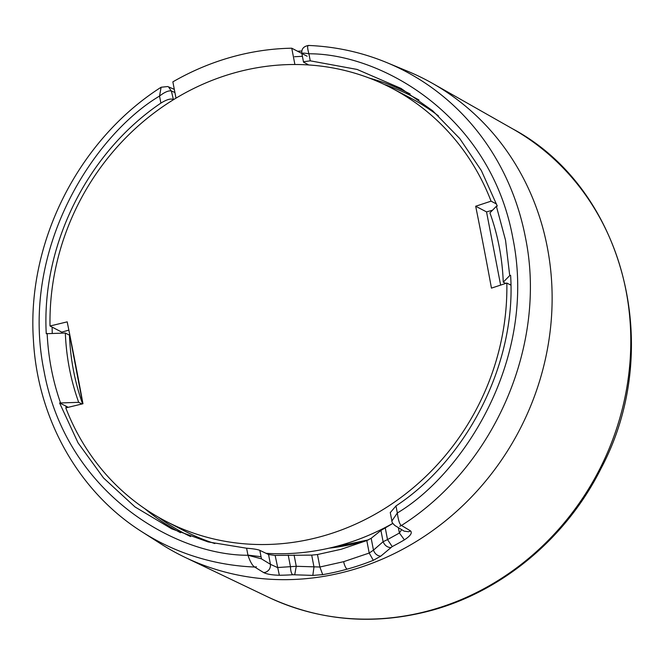 <?xml version="1.0" encoding="UTF-8"?>
<svg xmlns="http://www.w3.org/2000/svg" width="664" height="664" viewBox="0 0 664 664"><rect width="100%" height="100%" fill="white"/><g stroke="black" fill="none" stroke-linecap="round" stroke-linejoin="round"><path stroke-width="1" d="M512.724 128.891C623.961 188.327 665.154 347.845 601.161 468.228C566.765 537.408 502.963 590.985 431.683 610.374C374.579 625.662 320.114 621.255 268.298 597.168A264.247 242.335 -62.4 0 0 430.695 610.233A264.247 242.335 -62.4 0 0 626.044 290.807A264.247 242.335 -62.4 0 0 512.724 128.891L432.613 83.432A267.476 245.29 117.6 0 0 407.829 71.322L386.946 62.657A265.492 243.472 117.6 0 1 525.407 237.355C547.451 344.002 494.755 466.501 401.479 525.456L410.543 530.918C412.502 532.901 410.452 535.881 404.401 539.849A266.77 244.651 117.6 0 1 392.208 546.588L380.762 556.166L373.309 560.325A267.235 245.074 117.6 0 1 347.123 569.156A267.235 245.074 117.6 0 1 322.712 574.642L319.874 567.014L296.26 566.292L277.461 567.537L270.439 564.317L261.4 558.822L247.954 555.262C175.454 555.536 66.267 493.501 43.99 370.885C19.181 248.983 94.429 134.75 159.534 96.064L161.111 87.25L167.735 86.536M392.856 523.406L380.937 530.445L371.176 538.288L366.802 540.562L341.18 549.277L317.467 554.531L311.698 555.121L275.137 555.428L279.345 575.248C271.949 575.057 266.687 574.152 263.558 572.526L265.467 572.293C269.02 570.824 270.671 568.16 270.439 564.317L268.555 554.523L259.823 550.348C257.591 549.427 253.183 548.721 246.601 548.223L247.954 555.262C250.154 561.736 252.395 565.662 254.694 567.039A265.492 243.472 117.6 0 1 142.046 531.856L161.086 544.024A267.476 245.29 117.6 0 0 185.198 557.428A267.476 245.29 117.6 0 0 451.528 515.82A267.476 245.29 117.6 0 0 547.319 247.323A267.476 245.29 117.6 0 0 432.613 83.432M256.445 566.807L254.694 567.039L263.558 572.526M322.712 574.642L312.827 575.397L313.981 566.99L311.698 555.121M390.739 547.568L390.324 547.576C386.987 547.178 384.58 545.219 383.103 541.708L373.467 550.149L369.201 553.054L343.67 561.669L319.874 567.014L317.467 554.531M380.762 556.166L380.513 556.175C377.16 555.735 374.811 553.726 373.467 550.149L371.176 538.288M410.543 530.918L408.742 531.739L404.16 531.167L395.138 525.68M392.872 523.423L394.698 525.373M52.257 333.336A248.212 227.619 117.6 0 1 52.132 327.103M509.72 275.593L503.254 282.15A234.251 214.821 -62.4 0 0 499.22 246.759A234.251 214.821 -62.4 0 0 489.916 212.862L496.381 206.305L505.545 240.243L509.72 275.593L510.608 275.344C516.326 361.855 468.61 457.986 395.976 505.943L390.283 512.625M171.237 90.918L168.59 86.967L171.237 90.918C168.399 90.495 164.498 92.205 159.534 96.064L160.887 103.111C87.283 152.845 41.326 245.298 46.256 333.71L65.346 333.029L69.463 335.179A234.251 214.821 -62.4 0 0 73.496 370.57A234.251 214.821 -62.4 0 0 82.577 403.845M65.346 333.029A234.251 214.821 -62.4 0 0 69.388 368.42A234.251 214.821 -62.4 0 0 78.692 402.326L59.594 402.998L78.07 442.888L103.509 477.947L135.058 506.972L171.669 528.826L208.123 541.932L246.601 548.223M312.827 575.397L292.741 574.742A266.77 244.651 117.6 0 1 279.345 575.248M294.741 574.742L296.26 566.292L294.086 555.021M373.309 560.325L369.201 553.054L366.802 540.562M392.208 546.588L387.51 539.591L383.103 541.708L380.937 530.445M404.401 539.849L399.404 533.026L387.51 539.591L385.211 527.639M401.637 529.631L399.404 533.026L398.367 527.639M308.146 45.608L308.967 45.559C307.216 44.828 307.191 47.576 308.901 53.784C381.402 53.518 490.596 115.544 512.865 238.168C537.682 360.071 462.434 474.304 397.329 512.981C398.334 520.51 399.711 524.668 401.479 525.456L399.745 526.261M303.44 61.777L310.262 60.831L308.901 53.784C303.622 52.896 301.456 52.912 302.386 53.842L302.294 53.153M47.144 333.461C48.273 357.498 52.722 380.588 60.482 402.749M268.555 554.523L275.137 555.428M395.976 505.943L397.329 512.981L392.092 520.667M310.262 60.831L357.099 69.438L401.031 88.42L432.721 110.805L459.737 138.544L481.35 170.565L497.261 206.047L496.381 206.305M77.024 432.687A248.212 227.619 117.6 0 1 75.845 430.297M66.367 407.754A248.212 227.619 117.6 0 1 65.736 405.994L68.184 407.314M308.644 64.956L304.087 62.383M173.428 99.725L171.362 90.976L174.922 92.512M160.887 103.111C166.697 99.55 170.739 98.347 172.997 99.484M59.594 402.998L65.736 405.994M81.913 404.002L78.692 402.326M503.254 282.15L505.702 283.428M510.873 284.449L509.661 284.524M500.631 285.105L486.538 211.899L475.681 206.238A1625.787 490.007 74.2 0 1 483.774 247.29A1625.787 490.007 74.2 0 1 491.451 288.126A1640.395 428.272 -10.9 0 0 506.839 283.047A244.219 223.967 117.6 0 1 323.011 536.022A244.219 223.967 117.6 0 1 165.427 521.024A244.219 223.967 117.6 0 1 65.786 407.895A1640.395 428.272 -10.9 0 0 82.967 403.745A1625.787 490.007 74.2 0 0 75.281 362.909A1625.787 490.007 74.2 0 0 67.197 321.857A1640.395 428.272 169.1 0 1 50.016 325.999L61.76 332.133L68.857 330.124M61.785 333.112A244.219 223.967 117.6 0 1 61.76 332.133M50.016 325.999A244.219 223.967 117.6 0 1 176.001 98.156L172.864 81.855A260.836 239.198 117.6 0 1 230.815 57.287A260.836 239.198 117.6 0 1 291.753 48.206L294.891 64.499A244.219 223.967 -62.4 0 0 176.001 98.156M392.839 523.373A244.219 223.967 117.6 0 1 340.624 545.219A244.219 223.967 117.6 0 1 265.998 553.303M214.812 543.55A244.219 223.967 117.6 0 1 183.04 530.221L165.427 521.024M294.891 64.499A244.219 223.967 117.6 0 1 391.436 88.021L409.057 97.218A244.219 223.967 117.6 0 1 438.464 115.901M391.436 88.021A244.219 223.967 117.6 0 1 491.069 201.159A1640.395 428.272 169.1 0 1 475.681 206.238M506.839 283.047L510.873 285.155M486.538 211.899L492.53 210.206M496.539 204.014L491.069 201.159M307.133 56.232L291.753 48.206M347.123 569.156A6.648 2.009 -105.5 0 1 343.67 561.669M144.727 508.624A247.606 227.071 -62.4 0 0 180.5 532.711M190.568 536.562A246.452 226.009 117.6 0 1 158.248 517.098M292.741 574.742A6.648 2.316 -93.8 0 1 290.525 567.048L288.226 555.096M294.526 56.722L302.411 56.332M259.823 550.348L261.458 558.856M410.111 93.956A247.606 227.071 -62.4 0 0 369.425 78.136M329.128 548.157A226.2 207.442 -62.4 0 0 368.371 539.898M384.116 84.386A246.452 226.009 117.6 0 1 418.984 100.007M247.921 555.087L261.052 556.722M268.298 597.168L185.198 557.428M142.046 531.856C78.85 492.065 37.541 418.967 33.416 339.976C26.701 242.634 78.294 140.336 160.514 87.623M386.946 62.657C362.104 52.381 336.092 46.654 308.909 45.467M297.572 51.244L301.813 51.02M174.317 89.374L167.859 86.586M391.86 520.833C391.76 522.153 392.822 523.738 395.03 525.606M301.846 53.386C301.381 48.92 303.631 46.281 308.611 45.451M390.249 512.467L391.835 520.717M301.962 54.008L303.556 62.258M330.074 547.941L368.42 539.874M69.786 335.71L82.759 403.795"/></g></svg>
